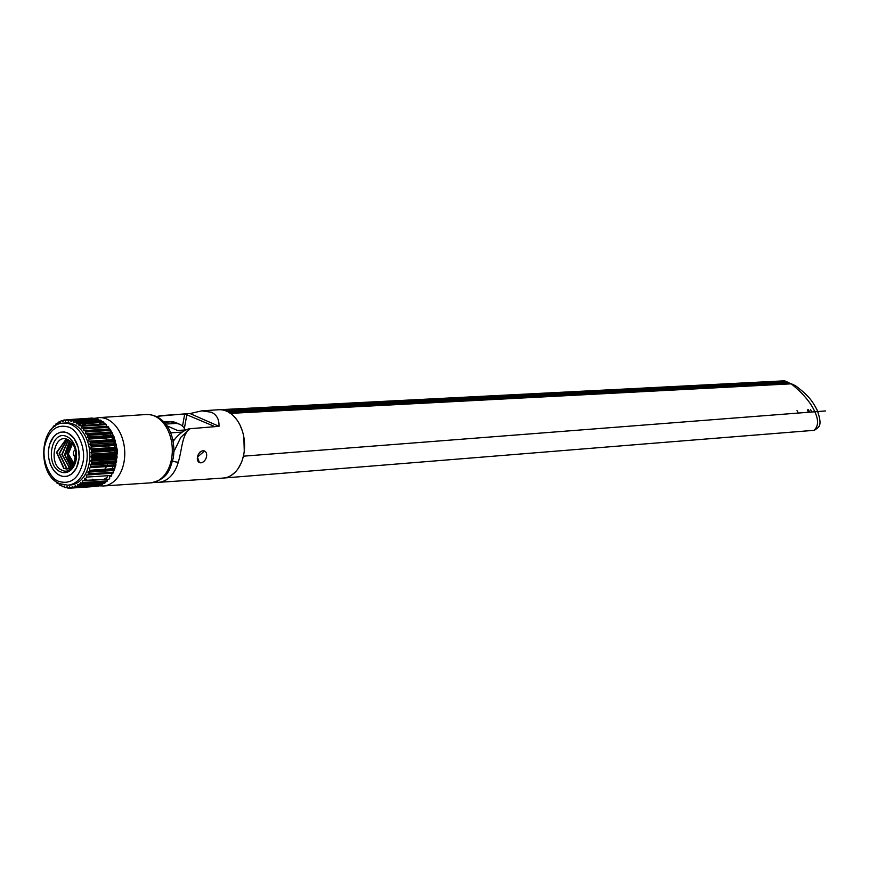 <?xml version="1.0" encoding="UTF-8"?>
<svg xmlns="http://www.w3.org/2000/svg" width="869" height="869" viewBox="0 0 869 869"><rect width="100%" height="100%" fill="white"/><g stroke="black" fill="none" stroke-linecap="round" stroke-linejoin="round"><path stroke-width="1.3" d="M60.634 471.856C44.515 465.817 51.195 428.645 66.967 436.672A18.434 12.731 86.2 0 1 76.157 459.712A18.434 12.731 86.2 0 1 60.634 471.856M75.625 451.88A15.012 10.363 86.2 0 0 71.073 441.973L67.978 439.681C54.084 432.382 48.219 464.741 61.797 470.096C71.834 475.854 80.85 457.192 74.093 444.548L75.625 451.88L74.158 463.633L67.152 469.086L63.73 468.424L56.528 452.369L66.196 439.062M71.084 467.533L64.567 454.78L69.563 440.637M69.726 440.757L64.903 454.759L71.247 467.403M69.792 468.348L61.851 454.411L68.26 439.823M68.423 439.91L62.199 454.509L69.954 468.261M68.477 468.858L66.413 468.239L59.157 453.488L67.054 439.301M67.195 439.356L59.494 453.607L66.75 468.217L68.651 468.815M66.25 439.073L56.854 452.543L64.067 468.402L67.032 469.075M72.355 466.338L71.041 465.002L66.707 453.227L70.172 441.115M71.041 465.002A15.012 10.363 -93.8 0 0 72.388 466.305M49.522 444.548L48.382 450.881L48.707 458.245L50.402 464.524L53.65 470.411L57.539 474.246L62.47 476.418L67.065 476.331L71.801 473.963L76.548 467.87L79.209 457.637L78.329 447.557L73.941 438.106L67.641 432.892L64.404 431.98L60.537 432.186L56.865 433.783L53.639 436.662L49.522 444.548M203.074 450.772A6.3 4.291 -66.2 0 1 206.55 456.486A6.3 4.291 -66.2 0 1 200.913 462.808A6.3 4.291 -66.2 0 1 197.448 457.094A6.3 4.291 -66.2 0 1 203.074 450.772M73.898 464.122A11.058 7.636 86.2 0 1 73.691 464.035A11.058 7.636 86.2 0 1 67.978 454.042A11.058 7.636 86.2 0 1 72.246 443.309M113.057 440.909A11.058 7.636 -93.8 0 0 112.481 440.626A11.058 7.636 -93.8 0 0 111.612 440.311M71.714 442.658A11.96 8.255 -93.8 0 0 67.369 454.248A11.96 8.255 -93.8 0 0 73.463 464.861M108.234 462.417L111.308 462.221A11.058 7.636 -93.8 0 0 114.382 461.037M206.67 455.356L206.29 457.528M199.392 462.525L197.437 457.083L204.519 451.011M178.297 462.123A34.239 23.637 86.2 0 1 158.462 482.338L223.137 478.08A34.239 23.637 -93.8 0 0 244.504 448.263A34.239 23.637 -93.8 0 0 226.766 411.243A34.239 23.637 -93.8 0 0 218.63 409.744L201.782 410.852L211.384 412.254C216.718 414.73 219.26 419.412 218.999 426.321L190.268 428.699C181.893 433.827 182.132 449.784 178.297 462.123A5.257 1.705 -164.6 0 1 172.616 460.994M218.999 426.321L190.05 413.557L201.782 410.852M173.137 441.485A30.024 20.443 113.8 0 1 188.877 428.83L190.235 428.602L180.839 437.292L173.909 451.587M156.659 416.653L160.863 415.632L190.05 413.557M213.763 426.125L213.665 426.679L213.763 426.125L184.728 413.905L182.512 426.168M159.918 416.066L183.967 413.948L159.918 416.066A30.024 20.443 -66.2 0 0 157.387 417.033M59.005 481.448C70.813 484.706 78.775 478.428 82.881 462.601C86.096 449.479 78.351 430.122 68.684 427.113L68.586 427.07C56.778 423.811 48.827 430.09 44.721 445.916C41.506 459.038 49.251 478.395 58.918 481.404L59.005 481.448M106.854 477.526L104.334 479.047M93.809 479.742L92.386 479.199M67.739 485.152L70.4 484.978A31.078 21.453 -93.8 0 0 89.8 457.909A31.078 21.453 -93.8 0 0 73.702 424.3A31.078 21.453 -93.8 0 0 66.316 422.942L63.654 423.116A31.078 21.453 -93.8 0 1 70.932 424.43A31.078 21.453 -93.8 0 1 71.03 424.474A31.078 21.453 -93.8 0 1 87.139 458.082A31.078 21.453 -93.8 0 1 67.739 485.152L59.863 483.74C36.552 475.321 39.17 423.312 63.654 423.116M59.983 475.473A22.236 15.349 86.2 0 1 48.458 451.435A22.236 15.349 86.2 0 1 62.34 432.078A22.236 15.349 86.2 0 1 67.619 433.044A22.236 15.349 86.2 0 1 79.133 457.083A22.236 15.349 86.2 0 1 65.262 476.44A22.236 15.349 86.2 0 1 59.983 475.473M98.338 431.176A22.236 15.349 -93.8 0 0 98.045 431.046A22.236 15.349 -93.8 0 0 95.883 430.329M98.892 422.692A31.078 21.453 86.2 0 1 101.532 424.137M107.311 429.568A31.078 21.453 86.2 0 1 108.028 430.535M109.103 432.143A31.078 21.453 86.2 0 1 109.527 432.838M110.135 433.913A31.078 21.453 86.2 0 1 110.928 435.467M111.862 437.574A31.078 21.453 86.2 0 1 112.633 439.638M112.84 440.235A31.078 21.453 86.2 0 1 113.22 441.463M113.6 442.853A31.078 21.453 86.2 0 1 113.926 444.244M114.187 445.525A31.078 21.453 86.2 0 1 114.502 447.416M114.871 450.815A31.078 21.453 86.2 0 1 114.958 452.586M114.958 454.867A31.078 21.453 86.2 0 1 114.936 455.497M114.871 456.79A31.078 21.453 86.2 0 1 114.762 458.093M114.686 458.875A31.078 21.453 86.2 0 1 114.61 459.495M114.393 460.939A31.078 21.453 86.2 0 1 114.165 462.199M113.904 463.394A31.078 21.453 86.2 0 1 113.513 464.948M113.166 466.164A31.078 21.453 86.2 0 1 112.231 468.782M110.548 472.367A31.078 21.453 86.2 0 1 109.961 473.388M107.506 476.799A31.078 21.453 86.2 0 1 105.366 478.982M100.793 481.98A31.078 21.453 86.2 0 1 95.503 483.316A31.078 21.453 86.2 0 1 90.083 482.686M64.578 486.705L62.926 486.814A34.239 23.637 86.2 0 1 62.481 486.629A34.239 23.637 86.2 0 1 62.047 486.434L61.569 484.826L60.135 485.402A34.239 23.637 86.2 0 1 59.288 484.869L58.973 483.327M75.212 421.747A34.239 23.637 86.2 0 1 76.07 422.215L101.173 420.553A34.239 23.637 -93.8 0 0 100.315 420.096L75.212 421.747L74.484 422.41M76.146 422.508L99.696 420.65M73.8 422.453L73.257 420.889L98.36 419.238L98.697 420.194M97.143 419.314L72.366 420.574L71.606 421.498M71.041 421.53L70.378 420.064L95.481 418.413L95.764 419.032M95.481 418.413A34.239 23.637 -93.8 0 0 94.569 418.261L69.466 419.912A34.239 23.637 86.2 0 1 70.378 420.064M69.466 419.912L68.716 421.074M68.238 421.107L67.456 419.76L92.722 418.38M92.559 418.108A34.239 23.637 -93.8 0 0 91.658 418.108L66.555 419.77A34.239 23.637 86.2 0 1 67.456 419.76M66.555 419.77L65.447 421.172L64.556 419.966A34.239 23.637 86.2 0 0 63.665 420.14L63.111 421.617L61.71 420.694L63.502 420.574M66.457 419.955L64.632 420.075M61.71 420.694A34.239 23.637 86.2 0 0 60.841 421.02L60.428 422.595L58.962 421.921L60.634 421.813M60.515 422.247L59.45 422.323M55.464 425.908L55.594 424.268A34.239 23.637 86.2 0 1 56.366 423.637L57.473 424.322L58.136 422.41A34.239 23.637 86.2 0 1 58.962 421.921M76.287 423.084L83.022 422.062M81.729 422.138L82.577 422.671M56.366 423.637L57.951 423.54M73.887 422.486L74.43 422.453M78.829 424.42L80.6 423.898M53.248 427.581L53.237 426.581A34.239 23.637 86.2 0 1 53.943 425.81L55.475 425.712M51.141 429.666L51.108 429.308A34.239 23.637 86.2 0 1 51.749 428.417M55.497 481.133L54.964 481.165A34.239 23.637 86.2 0 1 54.226 480.361L54.215 480.068M56.561 481.904L56.67 482.827A34.239 23.637 86.2 0 0 57.463 483.512L58.364 483.012M58.994 483.414L57.463 483.512M84.543 483.316A34.239 23.637 -93.8 0 0 85.238 483.751L79.948 484.098M61.71 485.304L60.135 485.402M86.933 484.033L86.259 482.947L80.035 483.36M86.672 483.175L80.002 483.609M62.926 486.814L64.295 485.988L64.903 487.509A34.239 23.637 86.2 0 0 65.794 487.737L67.076 486.662L67.804 488.074A34.239 23.637 86.2 0 0 68.716 488.139L69.444 486.846L70.715 488.117L95.807 486.434M75.679 485.999L74.908 486.043M70.27 487.444L69.064 487.52M67.576 487.618L65.794 487.737M70.65 488.02L68.716 488.139M68.792 488.009L70.574 487.889M72.703 486.575L73.604 487.65L98.708 485.999A34.239 23.637 -93.8 0 0 99.587 485.749L74.484 487.4A34.239 23.637 86.2 0 1 73.604 487.65M96.839 486.119L71.616 488.03L72.236 486.607M76.016 486.303L74.799 486.39M98.555 485.814L98.078 485.239M74.484 487.4L75.386 485.717L76.396 486.673L101.152 484.696M103.541 483.077L79.894 484.5M78.253 484.609L79.079 485.195L104.182 483.544A34.239 23.637 -93.8 0 0 104.986 482.99L79.883 484.641A34.239 23.637 86.2 0 1 79.079 485.195M102.553 483.653L102.346 484.609L77.243 486.271L77.591 484.652M79.883 484.641L80.459 482.664L81.588 483.251L106.691 481.589L105.573 481.024M83.63 480.763L109.016 479.199L84.304 480.372M107.495 479.297L107.441 480.894L82.338 482.545L82.392 480.839M109.722 476.494L111.091 476.397A34.239 23.637 -93.8 0 0 111.688 475.452L86.585 477.103A34.239 23.637 86.2 0 1 85.988 478.048M111.699 473.312L87.823 474.843M86.585 477.103L86.346 475.408M111.449 473.757L111.688 475.452M113.035 470.531L87.932 472.182L89.311 471.4L114.415 469.749L113.252 469.999L113.404 472.182L88.301 473.833L87.932 472.182M113.252 469.999L88.149 471.65M114.415 469.749A34.239 23.637 -93.8 0 0 114.827 468.608L89.724 470.27A34.239 23.637 86.2 0 1 89.311 471.4M115.62 466.001A34.239 23.637 -93.8 0 0 115.925 464.796L90.821 466.447A34.239 23.637 86.2 0 1 90.517 467.652L115.62 466.001L114.317 467.022L114.827 468.608M90.18 464.958L91.375 463.698L116.479 462.047L115.284 463.296L90.18 464.958L90.821 466.447M115.414 462.699L90.311 464.361M116.001 458.789L115.925 459.408L90.821 461.059L90.897 460.44L91.897 459.592L117 457.941L116.001 458.789L90.897 460.44M115.925 459.408L116.685 460.787L91.582 462.438L90.821 461.059M116.24 454.78L116.229 455.41L91.126 457.061L91.136 456.431L92.049 455.41L117.152 453.759L116.24 454.78L91.136 456.431M116.229 455.41L117.087 456.649L91.984 458.3L91.126 457.061M117.152 453.759A34.239 23.637 -93.8 0 0 117.13 452.445L92.027 454.096A34.239 23.637 86.2 0 1 92.049 455.41M116.142 450.729L91.039 452.38L91.853 451.196L116.957 449.545L116.174 451.359L117.13 452.445M116.957 449.545A34.239 23.637 -93.8 0 0 116.826 448.241L91.723 449.892A34.239 23.637 86.2 0 1 91.853 451.196M116.403 445.373L115.783 447.329L90.68 448.98L90.593 448.361L91.299 447.024L116.403 445.373A34.239 23.637 -93.8 0 0 116.153 444.102L91.049 445.754A34.239 23.637 86.2 0 1 91.299 447.024M91.723 449.892L90.68 448.98M115.783 447.329L116.826 448.241M114.914 442.766L89.811 444.417L90.387 442.962L115.49 441.311L115.056 443.375L116.153 444.102M114.252 437.411L114.002 439.551L88.899 441.202L88.703 440.626L89.149 439.073L114.252 437.411A34.239 23.637 -93.8 0 0 113.806 436.249L88.703 437.9A34.239 23.637 86.2 0 1 89.149 439.073M114.002 439.551L115.142 440.083L90.039 441.734L88.899 441.202M112.698 433.74L112.633 435.923L87.53 437.574L87.291 437.031L87.595 435.402L112.698 433.74A34.239 23.637 -93.8 0 0 112.155 432.664L87.052 434.315A34.239 23.637 86.2 0 1 87.595 435.402M112.394 435.38L87.291 437.031M110.689 432.034L85.586 433.696L85.749 432.012L110.852 430.351L110.689 432.034L112.155 432.664M109.049 429.46L83.62 430.666L83.641 428.949L108.744 427.298L109.038 429.449L110.233 429.362L85.129 431.024A34.239 23.637 86.2 0 1 85.749 432.012M108.723 429.004L83.62 430.666M108.744 427.298A34.239 23.637 -93.8 0 0 108.049 426.418L82.946 428.08A34.239 23.637 86.2 0 1 83.641 428.949M82.946 428.08L81.425 427.982L81.306 426.277L106.409 424.615L106.529 426.331L81.425 427.982M106.409 424.615A34.239 23.637 -93.8 0 0 105.638 423.876L80.958 425.929M105.638 423.876L79.036 425.701L78.764 424.018L103.867 422.356A34.239 23.637 -93.8 0 0 103.053 421.747L77.949 423.409A34.239 23.637 86.2 0 1 78.764 424.018M77.949 423.409L76.885 424.105L76.07 422.215M88.888 425.777L89.616 425.365M90.637 424.865L100.283 424.224M101.358 424.583L102.129 424.898M85.162 480.318A31.078 21.453 86.2 0 1 84.575 479.905M81.773 425.441A31.078 21.453 86.2 0 1 84.206 423.659M85.553 422.899A31.078 21.453 86.2 0 1 88.931 421.671M93.939 421.335A31.078 21.453 86.2 0 1 97.447 422.117M103.867 422.356L104.128 423.974M110.852 430.351A34.239 23.637 -93.8 0 0 110.233 429.362M112.633 435.923L113.806 436.249M115.49 441.311A34.239 23.637 -93.8 0 0 115.142 440.083M117 457.941A34.239 23.637 -93.8 0 0 117.087 456.649M116.479 462.047A34.239 23.637 -93.8 0 0 116.685 460.787M115.284 463.296L115.925 464.796M112.905 473.236A34.239 23.637 -93.8 0 0 113.404 472.182M109.603 476.657L109.679 478.374A34.239 23.637 -93.8 0 1 109.016 479.199M106.691 481.589A34.239 23.637 -93.8 0 0 107.441 480.894M105.138 481.698L104.986 482.99M101.499 485.021A34.239 23.637 -93.8 0 0 102.346 484.609M99.783 485.13L99.587 485.749M95.818 486.466A34.239 23.637 -93.8 0 0 96.72 486.379M85.901 483.229L85.238 483.751M79.557 424.376L80.567 424.311M98.36 419.238A34.239 23.637 -93.8 0 0 97.469 418.923M101.173 420.553L101.499 421.856M86.552 475.039L95.688 474.441A22.236 15.349 -93.8 0 0 96.904 474.289M97.198 474.235A22.236 15.349 -93.8 0 0 100.348 473.04M104.671 469.282A22.236 15.349 -93.8 0 0 106.442 466.61M107.072 465.371A22.236 15.349 -93.8 0 0 107.745 463.796M108.18 462.59A22.236 15.349 -93.8 0 0 108.56 461.32M108.918 459.875A22.236 15.349 -93.8 0 0 109.049 459.245M109.19 458.463A22.236 15.349 -93.8 0 0 109.375 457.159M109.505 455.845A22.236 15.349 -93.8 0 0 109.548 455.215M109.603 452.945A22.236 15.349 -93.8 0 0 109.537 451.163M109.114 447.763A22.236 15.349 -93.8 0 0 108.723 445.884M108.386 444.613A22.236 15.349 -93.8 0 0 107.952 443.223M107.441 441.843A22.236 15.349 -93.8 0 0 106.909 440.626M106.626 440.029A22.236 15.349 -93.8 0 0 105.507 437.987M104.074 435.923A22.236 15.349 -93.8 0 0 102.748 434.402M101.64 433.349A22.236 15.349 -93.8 0 0 100.815 432.686M72.366 420.574A34.239 23.637 86.2 0 1 73.257 420.889M54.964 426.244L53.943 425.81M71.616 488.03A34.239 23.637 86.2 0 1 70.715 488.117M77.243 486.271A34.239 23.637 86.2 0 1 76.396 486.673M82.338 482.545A34.239 23.637 86.2 0 1 81.588 483.251M84.499 478.308L84.575 480.025A34.239 23.637 86.2 0 1 83.913 480.85M88.301 473.833A34.239 23.637 86.2 0 1 87.802 474.887M89.724 470.27L89.388 468.109L90.517 467.652M91.582 462.438A34.239 23.637 86.2 0 1 91.375 463.698M91.984 458.3A34.239 23.637 86.2 0 1 91.897 459.592M92.027 454.096L91.039 452.38M91.049 445.754L89.811 444.417M90.039 441.734A34.239 23.637 86.2 0 1 90.387 442.962M88.703 437.9L87.53 437.574M87.052 434.315L85.586 433.696M80.535 425.528A34.239 23.637 86.2 0 1 81.306 426.277M80.328 425.614L79.036 425.701M74.137 463.677L68.336 453.998L72.54 443.711M73.898 463.937A11.058 7.636 86.2 0 1 68.912 457.213M68.477 450.674A11.058 7.636 86.2 0 1 72.355 443.462L68.206 454.172L73.963 464.003M75.885 456.79A3.324 2.292 86.2 0 1 75.016 456.649A3.324 2.292 86.2 0 1 73.3 453.107A3.324 2.292 86.2 0 1 75.31 450.175M624.637 445.558L813.927 430.329C818.652 426.201 818.75 419.586 814.22 410.461L813.677 409.375C811.755 405.475 808.778 401.217 804.77 396.612C800.36 391.658 796.927 388.541 791.735 384.228L790.986 383.837M243.689 454.824L242.56 459.245M241.028 463.351L238.225 468.424M234.771 472.584L231.035 475.506M226.7 477.45L222.985 478.091M785.619 381.404A1.575 1.488 -79 0 0 784.24 380.926L785.38 381.176M797.025 410.624L798.285 413.057M222.877 410.016L784.142 380.991M613.872 389.584L219.629 409.712M783.523 380.872A1.575 1.097 87.1 0 1 784.381 381.187L786.63 381.687L227.635 411.645M225.299 410.668L784.381 381.187A1.847 1.271 -93.8 0 0 784.696 381.448M786.956 381.925A1.847 1.336 -53 0 0 787.01 381.904L786.63 381.687A1.847 1.271 86.2 0 0 787.423 382.034L228.319 412.004M789.736 383.446L788.835 382.718M808.518 409.755L809.593 412.178M707.442 438.91L813.786 430.351A1.575 1.086 -94.6 0 0 813.927 430.329L814.275 430.285M791.518 384.098L795.548 385.76C808.865 395.819 812.015 400.576 817.056 409.875C823.106 426.896 818.663 426.875 814.59 430.198M790.562 383.544L789.758 383.12A1.847 1.336 -53 0 0 789.932 383.446M788.9 382.49L787.423 382.034M791.529 384.152L789.497 383.446A1.847 1.271 86.2 0 1 788.357 382.686L229.416 412.656M790.334 383.881L230.481 413.372M233.359 415.762L237.02 420.064M240.083 425.267L242.288 430.807M243.852 437.172L244.265 451.109M165.577 424.105L174.843 423.496A21.073 14.349 -66.2 0 1 179.72 424.322A21.073 14.349 -66.2 0 1 185.227 429.97M186.085 429.916L177.548 430.481L166.761 425.723M199.588 452.706A21.073 14.349 113.8 0 0 199.751 452.162M186.922 414.296L184.38 428.428M108.723 428.841A31.078 21.453 86.2 0 1 109.201 429.438M110.732 431.589A31.078 21.453 86.2 0 1 111.351 432.577M112.514 434.706A31.078 21.453 86.2 0 1 113.176 436.075M114.045 438.15A31.078 21.453 86.2 0 1 114.654 439.855M115.273 441.865A31.078 21.453 86.2 0 1 115.773 443.842M116.174 445.808A31.078 21.453 86.2 0 1 116.5 447.959M116.707 449.903A31.078 21.453 86.2 0 1 116.848 452.119M116.87 454.074A31.078 21.453 86.2 0 1 116.804 456.236M116.642 458.245A31.078 21.453 86.2 0 1 116.381 460.244M116.011 462.33A31.078 21.453 86.2 0 1 115.62 464.068M115.001 466.251A31.078 21.453 86.2 0 1 114.523 467.652M113.6 469.923A31.078 21.453 86.2 0 1 113.122 470.944M111.84 473.301A31.078 21.453 86.2 0 1 111.471 473.887M96.459 483.229A31.078 21.453 86.2 0 1 91.995 482.567M87.063 480.188A31.078 21.453 86.2 0 1 84.651 478.298M83.674 425.321A31.078 21.453 86.2 0 1 86.107 423.529M87.454 422.779A31.078 21.453 86.2 0 1 90.832 421.541M171.573 458.799A34.239 23.637 -93.8 0 0 146.361 414.502C167.13 414.459 176.472 438.302 173.224 458.169C169.694 469.564 168.401 478.938 150.869 482.838A34.239 23.637 -93.8 0 0 171.573 458.799M94.895 418.304L98.816 417.631A34.239 23.637 86.2 0 1 124.028 461.928A34.239 23.637 86.2 0 1 103.324 485.977L150.869 482.838M179.72 424.322L175.929 422.649A21.073 14.349 113.8 0 0 171.041 421.823L174.843 423.496M174.691 439.345L172.714 439.475M170.606 432.86L182.294 432.089M163.752 421.986L169.792 421.595A5.268 3.639 86.2 0 1 171.041 421.823L164.024 422.291M154.639 482.208L158.462 482.338M156.518 416.577L160.417 415.719M106.507 425.94L107.115 426.483M108.734 428.113L109.831 429.395M110.819 430.698L112.112 432.653M112.405 433.153L117.587 450.718L114.762 468.815M114.339 469.771L113.318 471.791M112.459 473.257L111.569 474.583M223.398 478.059L641.626 444.2M243.45 456.171L825.55 410.939M787.097 381.882L784.805 380.926M783.664 380.861L614.437 389.562M785.934 381.382L227.005 411.352M789.715 383.446L788.802 382.708M791.485 383.837L795.548 385.76M810.603 409.603L811.733 412.015M791.301 383.772L229.948 413.199M807.355 409.842L808.409 412.264M99.348 485.825L103.324 485.977M98.816 417.631L146.361 414.502M169.792 421.595L175.929 422.649"/></g></svg>
